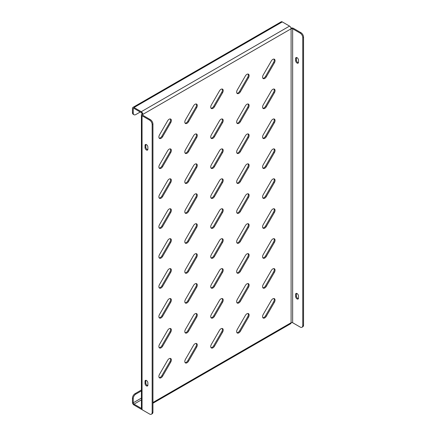 <?xml version="1.0" encoding="UTF-8"?>
<svg xmlns="http://www.w3.org/2000/svg" width="436" height="436" viewBox="0 0 436 436"><rect width="100%" height="100%" fill="white"/><g stroke="black" fill="none" stroke-linecap="round" stroke-linejoin="round"><path stroke-width="0.65" d="M272.838 89.304A3.117 1.798 120 0 0 271.279 90.95L263.219 104.918A3.117 1.798 120 0 0 263.219 108.515A3.117 1.798 120 0 0 266.331 106.716L274.397 92.748A3.117 1.798 120 0 0 274.397 89.151A3.117 1.798 120 0 0 272.838 89.304M272.838 59.372A3.117 1.798 120 0 0 271.279 61.018L263.219 74.987A3.117 1.798 120 0 0 263.219 78.584A3.117 1.798 120 0 0 266.331 76.785L274.397 62.817A3.117 1.798 120 0 0 274.397 59.22A3.117 1.798 120 0 0 272.838 59.372M272.838 119.235A3.117 1.798 120 0 0 271.279 120.881L263.219 134.849A3.117 1.798 120 0 0 263.219 138.452A3.117 1.798 120 0 0 266.331 136.648L274.397 122.68A3.117 1.798 120 0 0 274.397 119.083A3.117 1.798 120 0 0 272.838 119.235M272.838 149.172A3.117 1.798 120 0 0 271.279 150.812L263.219 164.781A3.117 1.798 120 0 0 263.219 168.383A3.117 1.798 120 0 0 266.331 166.585L274.397 152.611A3.117 1.798 120 0 0 274.397 149.014A3.117 1.798 120 0 0 272.838 149.172M272.838 179.103A3.117 1.798 120 0 0 271.279 180.749L263.219 194.718A3.117 1.798 120 0 0 263.219 198.315A3.117 1.798 120 0 0 266.331 196.516L274.397 182.548A3.117 1.798 120 0 0 274.397 178.945A3.117 1.798 120 0 0 272.838 179.103M272.838 209.035A3.117 1.798 120 0 0 271.279 210.681L263.219 224.649A3.117 1.798 120 0 0 263.219 228.246A3.117 1.798 120 0 0 266.331 226.448L274.397 212.479A3.117 1.798 120 0 0 274.397 208.882A3.117 1.798 120 0 0 272.838 209.035M272.838 238.966A3.117 1.798 120 0 0 271.279 240.612L263.219 254.58A3.117 1.798 120 0 0 263.219 258.177A3.117 1.798 120 0 0 266.331 256.379L274.397 242.411A3.117 1.798 120 0 0 274.397 238.814A3.117 1.798 120 0 0 272.838 238.966M272.838 268.898A3.117 1.798 120 0 0 271.279 270.543L263.219 284.512A3.117 1.798 120 0 0 263.219 288.109A3.117 1.798 120 0 0 266.331 286.31L274.397 272.342A3.117 1.798 120 0 0 274.397 268.745A3.117 1.798 120 0 0 272.838 268.898M272.838 298.829A3.117 1.798 120 0 0 271.279 300.475L263.219 314.443A3.117 1.798 120 0 0 263.219 318.04A3.117 1.798 120 0 0 266.331 316.242L274.397 302.273A3.117 1.798 120 0 0 274.397 298.676A3.117 1.798 120 0 0 272.838 298.829M246.918 74.338A3.117 1.798 120 0 0 245.359 75.984L237.293 89.952A3.117 1.798 120 0 0 237.293 93.549A3.117 1.798 120 0 0 240.41 91.751L248.476 77.782A3.117 1.798 120 0 0 248.476 74.185A3.117 1.798 120 0 0 246.918 74.338M246.918 104.269A3.117 1.798 120 0 0 245.359 105.915L237.293 119.884A3.117 1.798 120 0 0 237.293 123.481A3.117 1.798 120 0 0 240.41 121.682L248.476 107.714A3.117 1.798 120 0 0 248.476 104.117A3.117 1.798 120 0 0 246.918 104.269M246.918 134.201A3.117 1.798 120 0 0 245.359 135.847L237.293 149.815A3.117 1.798 120 0 0 237.293 153.418A3.117 1.798 120 0 0 240.41 151.614L248.476 137.645A3.117 1.798 120 0 0 248.476 134.048A3.117 1.798 120 0 0 246.918 134.201M246.918 164.138A3.117 1.798 120 0 0 245.359 165.778L237.293 179.752A3.117 1.798 120 0 0 237.293 183.349A3.117 1.798 120 0 0 240.41 181.55L248.476 167.582A3.117 1.798 120 0 0 248.476 163.98A3.117 1.798 120 0 0 246.918 164.138M246.918 194.069A3.117 1.798 120 0 0 245.359 195.715L237.293 209.683A3.117 1.798 120 0 0 237.293 213.28A3.117 1.798 120 0 0 240.41 211.482L248.476 197.513A3.117 1.798 120 0 0 248.476 193.911A3.117 1.798 120 0 0 246.918 194.069M246.918 224A3.117 1.798 120 0 0 245.359 225.646L237.293 239.615A3.117 1.798 120 0 0 237.293 243.212A3.117 1.798 120 0 0 240.41 241.413L248.476 227.445A3.117 1.798 120 0 0 248.476 223.848A3.117 1.798 120 0 0 246.918 224M246.918 253.932A3.117 1.798 120 0 0 245.359 255.578L237.293 269.546A3.117 1.798 120 0 0 237.293 273.143A3.117 1.798 120 0 0 240.41 271.345L248.476 257.376A3.117 1.798 120 0 0 248.476 253.779A3.117 1.798 120 0 0 246.918 253.932M246.918 283.863A3.117 1.798 120 0 0 245.359 285.509L237.293 299.478A3.117 1.798 120 0 0 237.293 303.075A3.117 1.798 120 0 0 240.41 301.276L248.476 287.308A3.117 1.798 120 0 0 248.476 283.711A3.117 1.798 120 0 0 246.918 283.863M246.918 313.795A3.117 1.798 120 0 0 245.359 315.441L237.293 329.409A3.117 1.798 120 0 0 237.293 333.006A3.117 1.798 120 0 0 240.41 331.207L248.476 317.239A3.117 1.798 120 0 0 248.476 313.642A3.117 1.798 120 0 0 246.918 313.795M220.998 89.304A3.117 1.798 120 0 0 219.439 90.95L211.373 104.918A3.117 1.798 120 0 0 211.373 108.515A3.117 1.798 120 0 0 214.49 106.716L222.556 92.748A3.117 1.798 120 0 0 222.556 89.151A3.117 1.798 120 0 0 220.998 89.304M220.998 119.235A3.117 1.798 120 0 0 219.439 120.881L211.373 134.849A3.117 1.798 120 0 0 211.373 138.446A3.117 1.798 120 0 0 214.49 136.648L222.556 122.68A3.117 1.798 120 0 0 222.556 119.083A3.117 1.798 120 0 0 220.998 119.235M220.998 149.172A3.117 1.798 120 0 0 219.439 150.812L211.373 164.781A3.117 1.798 120 0 0 211.373 168.383A3.117 1.798 120 0 0 214.49 166.585L222.556 152.611A3.117 1.798 120 0 0 222.556 149.014A3.117 1.798 120 0 0 220.998 149.172M220.998 179.103A3.117 1.798 120 0 0 219.439 180.744L211.373 194.718A3.117 1.798 120 0 0 211.373 198.315A3.117 1.798 120 0 0 214.49 196.516L222.556 182.548A3.117 1.798 120 0 0 222.556 178.945A3.117 1.798 120 0 0 220.998 179.103M220.998 209.035A3.117 1.798 120 0 0 219.439 210.681L211.373 224.649A3.117 1.798 120 0 0 211.373 228.246A3.117 1.798 120 0 0 214.49 226.448L222.556 212.479A3.117 1.798 120 0 0 222.556 208.877A3.117 1.798 120 0 0 220.998 209.035M220.998 238.966A3.117 1.798 120 0 0 219.439 240.612L211.373 254.58A3.117 1.798 120 0 0 211.373 258.177A3.117 1.798 120 0 0 214.49 256.379L222.556 242.411A3.117 1.798 120 0 0 222.556 238.814A3.117 1.798 120 0 0 220.998 238.966M220.998 268.898A3.117 1.798 120 0 0 219.439 270.543L211.373 284.512A3.117 1.798 120 0 0 211.373 288.109A3.117 1.798 120 0 0 214.49 286.31L222.556 272.342A3.117 1.798 120 0 0 222.556 268.745A3.117 1.798 120 0 0 220.998 268.898M220.998 298.829A3.117 1.798 120 0 0 219.439 300.475L211.373 314.443A3.117 1.798 120 0 0 211.373 318.04A3.117 1.798 120 0 0 214.49 316.242L222.556 302.273A3.117 1.798 120 0 0 222.556 298.676A3.117 1.798 120 0 0 220.998 298.829M220.998 328.76A3.117 1.798 120 0 0 219.439 330.406L211.373 344.375A3.117 1.798 120 0 0 211.373 347.972A3.117 1.798 120 0 0 214.49 346.173L222.556 332.205A3.117 1.798 120 0 0 222.556 328.608A3.117 1.798 120 0 0 220.998 328.76M195.072 104.269A3.117 1.798 120 0 0 193.513 105.915L185.453 119.884A3.117 1.798 120 0 0 185.453 123.481A3.117 1.798 120 0 0 188.565 121.682L196.631 107.714A3.117 1.798 120 0 0 196.631 104.117A3.117 1.798 120 0 0 195.072 104.269M195.072 134.201A3.117 1.798 120 0 0 193.513 135.847L185.453 149.815A3.117 1.798 120 0 0 185.453 153.418A3.117 1.798 120 0 0 188.565 151.614L196.631 137.645A3.117 1.798 120 0 0 196.631 134.048A3.117 1.798 120 0 0 195.072 134.201M195.072 164.138A3.117 1.798 120 0 0 193.513 165.778L185.453 179.746A3.117 1.798 120 0 0 185.453 183.349A3.117 1.798 120 0 0 188.565 181.55L196.631 167.577A3.117 1.798 120 0 0 196.631 163.98A3.117 1.798 120 0 0 195.072 164.138M195.072 194.069A3.117 1.798 120 0 0 193.513 195.71L185.453 209.683A3.117 1.798 120 0 0 185.453 213.28A3.117 1.798 120 0 0 188.565 211.482L196.631 197.513A3.117 1.798 120 0 0 196.631 193.911A3.117 1.798 120 0 0 195.072 194.069M195.072 224A3.117 1.798 120 0 0 193.513 225.646L185.453 239.615A3.117 1.798 120 0 0 185.453 243.212A3.117 1.798 120 0 0 188.565 241.413L196.631 227.445A3.117 1.798 120 0 0 196.631 223.848A3.117 1.798 120 0 0 195.072 224M195.072 253.932A3.117 1.798 120 0 0 193.513 255.578L185.453 269.546A3.117 1.798 120 0 0 185.453 273.143A3.117 1.798 120 0 0 188.565 271.345L196.631 257.376A3.117 1.798 120 0 0 196.631 253.779A3.117 1.798 120 0 0 195.072 253.932M195.072 283.863A3.117 1.798 120 0 0 193.513 285.509L185.453 299.478A3.117 1.798 120 0 0 185.453 303.075A3.117 1.798 120 0 0 188.565 301.276L196.631 287.308A3.117 1.798 120 0 0 196.631 283.711A3.117 1.798 120 0 0 195.072 283.863M195.072 313.795A3.117 1.798 120 0 0 193.513 315.441L185.453 329.409A3.117 1.798 120 0 0 185.453 333.006A3.117 1.798 120 0 0 188.565 331.207L196.631 317.239A3.117 1.798 120 0 0 196.631 313.642A3.117 1.798 120 0 0 195.072 313.795M195.072 343.726A3.117 1.798 120 0 0 193.513 345.372L185.453 359.34A3.117 1.798 120 0 0 185.453 362.937A3.117 1.798 120 0 0 188.565 361.139L196.631 347.17A3.117 1.798 120 0 0 196.631 343.573A3.117 1.798 120 0 0 195.072 343.726M169.152 119.235A3.117 1.798 120 0 0 167.593 120.881L159.527 134.849A3.117 1.798 120 0 0 159.527 138.446A3.117 1.798 120 0 0 162.644 136.648L170.71 122.68A3.117 1.798 120 0 0 170.71 119.083A3.117 1.798 120 0 0 169.152 119.235M169.152 149.167A3.117 1.798 120 0 0 167.593 150.812L159.527 164.781A3.117 1.798 120 0 0 159.527 168.383A3.117 1.798 120 0 0 162.644 166.579L170.71 152.611A3.117 1.798 120 0 0 170.71 149.014A3.117 1.798 120 0 0 169.152 149.167M169.152 179.103A3.117 1.798 120 0 0 167.593 180.744L159.527 194.712A3.117 1.798 120 0 0 159.527 198.315A3.117 1.798 120 0 0 162.644 196.516L170.71 182.542A3.117 1.798 120 0 0 170.71 178.945A3.117 1.798 120 0 0 169.152 179.103M169.152 209.035A3.117 1.798 120 0 0 167.593 210.675L159.527 224.649A3.117 1.798 120 0 0 159.527 228.246A3.117 1.798 120 0 0 162.644 226.448L170.71 212.479A3.117 1.798 120 0 0 170.71 208.877A3.117 1.798 120 0 0 169.152 209.035M169.152 238.966A3.117 1.798 120 0 0 167.593 240.612L159.527 254.58A3.117 1.798 120 0 0 159.527 258.177A3.117 1.798 120 0 0 162.644 256.379L170.71 242.411A3.117 1.798 120 0 0 170.71 238.814A3.117 1.798 120 0 0 169.152 238.966M169.152 268.898A3.117 1.798 120 0 0 167.593 270.543L159.527 284.512A3.117 1.798 120 0 0 159.527 288.109A3.117 1.798 120 0 0 162.644 286.31L170.71 272.342A3.117 1.798 120 0 0 170.71 268.745A3.117 1.798 120 0 0 169.152 268.898M169.152 298.829A3.117 1.798 120 0 0 167.593 300.475L159.527 314.443A3.117 1.798 120 0 0 159.527 318.04A3.117 1.798 120 0 0 162.644 316.242L170.71 302.273A3.117 1.798 120 0 0 170.71 298.676A3.117 1.798 120 0 0 169.152 298.829M169.152 328.76A3.117 1.798 120 0 0 167.593 330.406L159.527 344.375A3.117 1.798 120 0 0 159.527 347.972A3.117 1.798 120 0 0 162.644 346.173L170.71 332.205A3.117 1.798 120 0 0 170.71 328.608A3.117 1.798 120 0 0 169.152 328.76M169.152 358.692A3.117 1.798 120 0 0 167.593 360.338L159.527 374.306A3.117 1.798 120 0 0 159.527 377.903A3.117 1.798 120 0 0 162.644 376.105L170.71 362.136A3.117 1.798 120 0 0 170.71 358.539A3.117 1.798 120 0 0 169.152 358.692M159.189 377.598A3.117 1.798 120 0 0 161.865 375.658L169.931 361.689A3.117 1.798 120 0 0 170.274 358.403M159.189 347.661A3.117 1.798 120 0 0 161.865 345.726L169.931 331.758A3.117 1.798 120 0 0 170.274 328.466M159.189 317.73A3.117 1.798 120 0 0 161.865 315.795L169.931 301.826A3.117 1.798 120 0 0 170.274 298.535M159.189 287.798A3.117 1.798 120 0 0 161.865 285.863L169.931 271.89A3.117 1.798 120 0 0 170.274 268.603M159.189 257.867A3.117 1.798 120 0 0 161.865 255.927L169.931 241.958A3.117 1.798 120 0 0 170.274 238.672M159.189 227.935A3.117 1.798 120 0 0 161.865 225.995L169.931 212.027A3.117 1.798 120 0 0 170.274 208.74M159.189 198.004A3.117 1.798 120 0 0 161.865 196.064L169.931 182.095A3.117 1.798 120 0 0 170.274 178.809M159.189 168.073A3.117 1.798 120 0 0 161.865 166.132L169.931 152.164A3.117 1.798 120 0 0 170.274 148.878M159.189 138.141A3.117 1.798 120 0 0 161.865 136.201L169.931 122.233A3.117 1.798 120 0 0 170.274 118.941M185.109 362.632A3.117 1.798 120 0 0 187.791 360.692L195.857 346.724A3.117 1.798 120 0 0 196.195 343.437M185.109 332.695A3.117 1.798 120 0 0 187.791 330.761L195.857 316.792A3.117 1.798 120 0 0 196.195 313.5M185.109 302.764A3.117 1.798 120 0 0 187.791 300.829L195.857 286.861A3.117 1.798 120 0 0 196.195 283.569M185.109 272.832A3.117 1.798 120 0 0 187.791 270.898L195.857 256.924A3.117 1.798 120 0 0 196.195 253.638M185.109 242.901A3.117 1.798 120 0 0 187.791 240.961L195.857 226.993A3.117 1.798 120 0 0 196.195 223.706M185.109 212.97A3.117 1.798 120 0 0 187.791 211.029L195.857 197.061A3.117 1.798 120 0 0 196.195 193.775M185.109 183.038A3.117 1.798 120 0 0 187.791 181.098L195.857 167.13A3.117 1.798 120 0 0 196.195 163.843M185.109 153.107A3.117 1.798 120 0 0 187.791 151.167L195.857 137.198A3.117 1.798 120 0 0 196.195 133.912M185.109 123.175A3.117 1.798 120 0 0 187.791 121.235L195.857 107.267A3.117 1.798 120 0 0 196.195 103.975M211.035 347.666A3.117 1.798 120 0 0 213.711 345.726L221.777 331.758A3.117 1.798 120 0 0 222.115 328.466M211.035 317.73A3.117 1.798 120 0 0 213.711 315.795L221.777 301.826A3.117 1.798 120 0 0 222.115 298.535M211.035 287.798A3.117 1.798 120 0 0 213.711 285.863L221.777 271.895A3.117 1.798 120 0 0 222.115 268.603M211.035 257.867A3.117 1.798 120 0 0 213.711 255.932L221.777 241.958A3.117 1.798 120 0 0 222.115 238.672M211.035 227.935A3.117 1.798 120 0 0 213.711 225.995L221.777 212.027A3.117 1.798 120 0 0 222.115 208.74M211.035 198.004A3.117 1.798 120 0 0 213.711 196.064L221.777 182.095A3.117 1.798 120 0 0 222.115 178.809M211.035 168.073A3.117 1.798 120 0 0 213.711 166.132L221.777 152.164A3.117 1.798 120 0 0 222.115 148.878M211.035 138.141A3.117 1.798 120 0 0 213.711 136.201L221.777 122.233A3.117 1.798 120 0 0 222.115 118.946M211.035 108.204A3.117 1.798 120 0 0 213.711 106.27L221.777 92.301A3.117 1.798 120 0 0 222.115 89.009M236.955 332.701A3.117 1.798 120 0 0 239.631 330.761L247.697 316.792A3.117 1.798 120 0 0 248.035 313.5M236.955 302.764A3.117 1.798 120 0 0 239.631 300.829L247.697 286.861A3.117 1.798 120 0 0 248.035 283.569M236.955 272.832A3.117 1.798 120 0 0 239.631 270.898L247.697 256.929A3.117 1.798 120 0 0 248.035 253.638M236.955 242.901A3.117 1.798 120 0 0 239.631 240.966L247.697 226.993A3.117 1.798 120 0 0 248.035 223.706M236.955 212.97A3.117 1.798 120 0 0 239.631 211.029L247.697 197.061A3.117 1.798 120 0 0 248.035 193.775M236.955 183.038A3.117 1.798 120 0 0 239.631 181.098L247.697 167.13A3.117 1.798 120 0 0 248.035 163.843M236.955 153.107A3.117 1.798 120 0 0 239.631 151.167L247.697 137.198A3.117 1.798 120 0 0 248.035 133.912M236.955 123.175A3.117 1.798 120 0 0 239.631 121.235L247.697 107.267A3.117 1.798 120 0 0 248.035 103.981M236.955 93.239A3.117 1.798 120 0 0 239.631 91.304L247.697 77.336A3.117 1.798 120 0 0 248.035 74.044M262.875 317.735A3.117 1.798 120 0 0 265.557 315.795L273.617 301.826A3.117 1.798 120 0 0 273.961 298.535M262.875 287.798A3.117 1.798 120 0 0 265.557 285.863L273.617 271.895A3.117 1.798 120 0 0 273.961 268.603M262.875 257.867A3.117 1.798 120 0 0 265.557 255.932L273.617 241.964A3.117 1.798 120 0 0 273.961 238.672M262.875 227.935A3.117 1.798 120 0 0 265.557 225.995L273.617 212.027A3.117 1.798 120 0 0 273.961 208.74M262.875 198.004A3.117 1.798 120 0 0 265.557 196.064L273.617 182.095A3.117 1.798 120 0 0 273.961 178.809M262.875 168.073A3.117 1.798 120 0 0 265.557 166.132L273.617 152.164A3.117 1.798 120 0 0 273.961 148.878M262.875 138.141A3.117 1.798 120 0 0 265.557 136.201L273.617 122.233A3.117 1.798 120 0 0 273.961 118.946M141.406 398.079L133.236 402.793L133.236 398.602L132.457 398.155L132.457 402.346A2.202 1.27 -120 0 0 134.016 405.039L141.269 409.23A2.202 1.27 -120 0 0 141.689 409.404M282.288 21.909L134.016 107.512A2.202 1.27 -120 0 0 132.915 107.403L281.187 21.8A2.202 1.27 60 0 1 282.288 21.909L289.542 26.1A2.202 1.27 60 0 1 291.101 28.792L291.101 322.727A2.202 1.27 60 0 1 290.643 323.735L152.938 403.24M262.875 108.21A3.117 1.798 120 0 0 265.557 106.27L273.617 92.301A3.117 1.798 120 0 0 273.961 89.009M262.875 78.273A3.117 1.798 120 0 0 265.557 76.338L273.617 62.37A3.117 1.798 120 0 0 273.961 59.078M141.269 408.33L134.016 404.139L141.406 399.872M133.236 402.793A1.101 0.638 -120 0 0 134.016 404.139M134.016 107.512L141.269 111.703L289.542 26.1M152.938 402.493L291.101 322.727A1.101 0.638 180 0 1 292.654 322.727L300.17 327.065A3.668 2.115 -120 0 0 302.006 327.251A3.668 2.115 -120 0 0 302.764 325.572L302.764 37.621A3.668 2.115 -120 0 0 300.17 33.136L292.654 28.792A1.101 0.638 0 0 0 291.101 28.792L142.828 114.396A1.101 0.638 0 0 0 142.507 114.848A1.101 0.638 0 0 0 142.828 115.295L142.828 114.396L142.049 113.949A1.101 0.638 -120 0 0 141.269 112.602L134.016 108.411A1.101 0.638 -120 0 0 133.465 108.357A1.101 0.638 -120 0 0 133.236 108.858L133.236 113.049A3.668 2.115 120 0 0 133.994 114.728A3.668 2.115 120 0 0 135.83 114.548L140.234 112.003M142.828 114.396A2.202 1.27 -120 0 0 141.269 111.703M141.406 389.997L135.051 393.664L135.83 394.111A3.668 2.115 120 0 0 133.236 398.602M132.457 398.155A3.668 2.115 -60 0 1 135.051 393.664M141.406 390.896L135.83 394.111M132.915 107.403A2.202 1.27 -120 0 0 132.457 108.411L132.457 112.602L133.236 113.049M133.994 114.728L133.22 114.281A3.668 2.115 -60 0 1 132.457 112.602M300.17 33.136L300.949 32.684L293.433 28.345A2.202 1.27 0 0 0 290.992 28.078M298.382 62.806A2.017 1.166 60 0 1 296.415 60.146L296.415 58.053A2.017 1.166 60 0 1 296.518 57.487M298.382 298.671A2.017 1.166 60 0 1 296.415 296.011L296.415 293.918A2.017 1.166 60 0 1 296.518 293.352M300.949 32.684A3.668 2.115 60 0 1 303.543 37.174L302.764 37.621M302.764 325.572L303.543 325.12L303.543 37.174M303.543 325.12A3.668 2.115 60 0 1 302.78 326.798L302.006 327.251M298.486 60.146L298.486 62.244A2.017 1.166 60 0 1 298.071 63.166A2.017 1.166 60 0 1 296.518 62.626A2.017 1.166 60 0 1 295.635 60.599L295.635 58.5A2.017 1.166 60 0 1 296.055 57.579A2.017 1.166 60 0 1 297.608 58.119A2.017 1.166 60 0 1 298.486 60.146M295.635 296.464L295.635 294.365A2.017 1.166 60 0 1 296.055 293.444A2.017 1.166 60 0 1 297.608 293.984A2.017 1.166 60 0 1 298.486 296.011L298.486 298.11A2.017 1.166 60 0 1 298.071 299.031A2.017 1.166 60 0 1 296.518 298.491A2.017 1.166 60 0 1 295.635 296.464L296.415 296.011M142.049 113.949A2.202 1.27 0 0 0 141.406 114.848A2.202 1.27 0 0 0 142.049 115.747L149.564 120.085L150.344 119.638A3.668 2.115 60 0 1 152.938 124.124L152.938 412.075A3.668 2.115 60 0 1 152.175 413.753L151.401 414.2A3.668 2.115 -120 0 0 152.159 412.521L152.938 412.075M151.401 414.2A3.668 2.115 -120 0 1 149.564 414.02L142.049 409.677A2.202 1.27 180 0 1 141.406 408.783L141.406 114.848M142.828 115.295L150.344 119.638M147.88 149.194L147.88 147.101A2.017 1.166 -120 0 0 147.003 145.068A2.017 1.166 -120 0 0 145.45 144.529A2.017 1.166 -120 0 0 145.03 145.455L145.03 147.548A2.017 1.166 -120 0 0 145.907 149.575A2.017 1.166 -120 0 0 147.466 150.115A2.017 1.166 -120 0 0 147.88 149.194M145.03 381.32L145.03 383.413A2.017 1.166 -120 0 0 145.907 385.44A2.017 1.166 -120 0 0 147.466 385.98A2.017 1.166 -120 0 0 147.88 385.059L147.88 382.966A2.017 1.166 -120 0 0 147.003 380.933A2.017 1.166 -120 0 0 145.45 380.394A2.017 1.166 -120 0 0 145.03 381.32L145.809 380.868A2.017 1.166 60 0 1 145.913 380.306M152.938 124.124L152.159 124.576L152.159 412.521M152.159 124.576A3.668 2.115 -120 0 0 149.564 120.085M147.777 149.755A2.017 1.166 60 0 1 145.809 147.101L145.809 145.003A2.017 1.166 60 0 1 145.913 144.441M147.777 385.62A2.017 1.166 60 0 1 145.809 382.966L145.809 380.868M161.865 375.658L162.644 376.105M169.931 361.689L170.71 362.136M161.865 345.726L162.644 346.173M169.931 331.758L170.71 332.205M161.865 315.795L162.644 316.242M169.931 301.826L170.71 302.273M161.865 285.863L162.644 286.31M169.931 271.89L170.71 272.342M161.865 255.927L162.644 256.379M169.931 241.958L170.71 242.411M161.865 225.995L162.644 226.448M169.931 212.027L170.71 212.479M161.865 196.064L162.644 196.516M169.931 182.095L170.71 182.542M161.865 166.132L162.644 166.579M169.931 152.164L170.71 152.611M161.865 136.201L162.644 136.648M169.931 122.233L170.71 122.68M187.791 360.692L188.565 361.139M195.857 346.724L196.631 347.17M187.791 330.761L188.565 331.207M195.857 316.792L196.631 317.239M187.791 300.829L188.565 301.276M195.857 286.861L196.631 287.308M187.791 270.898L188.565 271.345M195.857 256.924L196.631 257.376M187.791 240.961L188.565 241.413M195.857 226.993L196.631 227.445M187.791 211.029L188.565 211.482M195.857 197.061L196.631 197.513M187.791 181.098L188.565 181.55M195.857 167.13L196.631 167.577M187.791 151.167L188.565 151.614M195.857 137.198L196.631 137.645M187.791 121.235L188.565 121.682M195.857 107.267L196.631 107.714M213.711 345.726L214.49 346.173M221.777 331.758L222.556 332.205M213.711 315.795L214.49 316.242M221.777 301.826L222.556 302.273M213.711 285.863L214.49 286.31M221.777 271.895L222.556 272.342M213.711 255.932L214.49 256.379M221.777 241.958L222.556 242.411M213.711 225.995L214.49 226.448M221.777 212.027L222.556 212.479M213.711 196.064L214.49 196.516M221.777 182.095L222.556 182.548M213.711 166.132L214.49 166.585M221.777 152.164L222.556 152.611M213.711 136.201L214.49 136.648M221.777 122.233L222.556 122.68M213.711 106.27L214.49 106.716M221.777 92.301L222.556 92.748M239.631 330.761L240.41 331.207M247.697 316.792L248.476 317.239M239.631 300.829L240.41 301.276M247.697 286.861L248.476 287.308M239.631 270.898L240.41 271.345M247.697 256.929L248.476 257.376M239.631 240.966L240.41 241.413M247.697 226.993L248.476 227.445M239.631 211.029L240.41 211.482M247.697 197.061L248.476 197.513M239.631 181.098L240.41 181.55M247.697 167.13L248.476 167.582M239.631 151.167L240.41 151.614M247.697 137.198L248.476 137.645M239.631 121.235L240.41 121.682M247.697 107.267L248.476 107.714M239.631 91.304L240.41 91.751M247.697 77.336L248.476 77.782M265.557 315.795L266.331 316.242M273.617 301.826L274.397 302.273M265.557 285.863L266.331 286.31M273.617 271.895L274.397 272.342M265.557 255.932L266.331 256.379M273.617 241.964L274.397 242.411M265.557 225.995L266.331 226.448M273.617 212.027L274.397 212.479M265.557 196.064L266.331 196.516M273.617 182.095L274.397 182.548M265.557 166.132L266.331 166.585M273.617 152.164L274.397 152.611M265.557 136.201L266.331 136.648M273.617 122.233L274.397 122.68M133.236 108.858L134.016 108.411M292.654 322.727L292.654 28.792M142.049 409.677L142.049 115.747M273.617 62.37L274.397 62.817M265.557 76.338L266.331 76.785M273.617 92.301L274.397 92.748M265.557 106.27L266.331 106.716M145.03 383.413L145.809 382.966M145.03 145.455L145.809 145.003M145.03 147.548L145.809 147.101M295.635 294.365L296.415 293.918M295.635 60.599L296.415 60.146M295.635 58.5L296.415 58.053"/></g></svg>
